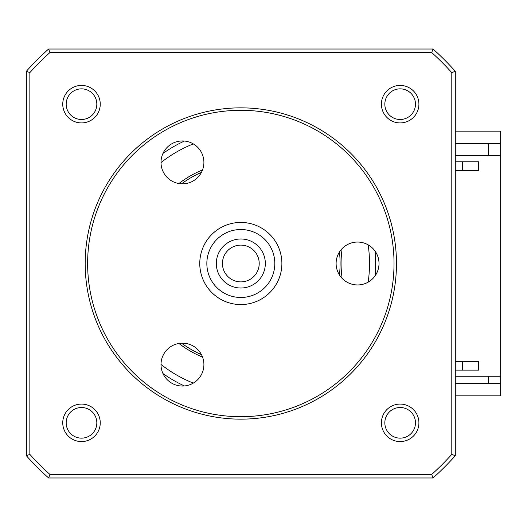 <?xml version="1.0" encoding="UTF-8"?>
<svg xmlns="http://www.w3.org/2000/svg" width="527" height="527" viewBox="0 0 527 527"><rect width="100%" height="100%" fill="white"/><g stroke="black" fill="none" stroke-linecap="round" stroke-linejoin="round"><path stroke-width="0.79" d="M181.598 343.169A99.274 99.274 0 0 0 201.446 354.625M339.434 274.962A99.274 99.274 0 0 0 339.434 252.038M201.446 172.375A99.274 99.274 0 0 0 181.598 183.831M455.302 383.61L500.65 383.61L500.65 376.252L455.302 376.252M488.397 383.61L488.397 376.252M488.397 155.649L488.397 143.39M455.302 143.39L500.65 143.39L500.65 376.252M455.302 395.863L500.65 395.863L500.65 383.61M500.65 143.39L500.65 131.137L455.302 131.137M341.015 249.857A101.112 101.112 0 0 1 341.015 277.143M184.437 141.045A134.813 134.813 0 0 0 162.975 153.436M162.975 373.564A134.813 134.813 0 0 0 184.437 385.955M400.151 122.923A18.755 18.755 0 0 0 418.906 104.175A18.755 18.755 0 0 0 400.151 85.42A18.755 18.755 0 0 0 381.403 104.175A18.755 18.755 0 0 0 400.151 122.923M400.151 119.497A15.323 15.323 0 0 0 415.474 104.175A15.323 15.323 0 0 0 400.151 88.852A15.323 15.323 0 0 0 384.835 104.175A15.323 15.323 0 0 0 400.151 119.497M400.151 441.58A18.755 18.755 0 0 0 418.906 422.825A18.755 18.755 0 0 0 400.151 404.077A18.755 18.755 0 0 0 381.403 422.825A18.755 18.755 0 0 0 400.151 441.58M400.151 438.148A15.323 15.323 0 0 0 415.474 422.825A15.323 15.323 0 0 0 400.151 407.503A15.323 15.323 0 0 0 384.835 422.825A15.323 15.323 0 0 0 400.151 438.148M81.501 441.58A18.755 18.755 0 0 0 100.255 422.825A18.755 18.755 0 0 0 81.501 404.077A18.755 18.755 0 0 0 62.753 422.825A18.755 18.755 0 0 0 81.501 441.58M81.501 438.148A15.323 15.323 0 0 0 96.823 422.825A15.323 15.323 0 0 0 81.501 407.503A15.323 15.323 0 0 0 66.185 422.825A15.323 15.323 0 0 0 81.501 438.148M81.501 122.923A18.755 18.755 0 0 0 100.255 104.175A18.755 18.755 0 0 0 81.501 85.42A18.755 18.755 0 0 0 62.753 104.175A18.755 18.755 0 0 0 81.501 122.923M81.501 119.497A15.323 15.323 0 0 0 96.823 104.175A15.323 15.323 0 0 0 81.501 88.852A15.323 15.323 0 0 0 66.185 104.175A15.323 15.323 0 0 0 81.501 119.497M29.855 454.379L29.855 72.621A284.508 284.508 0 0 1 49.946 52.529L48.603 49.024A288.012 288.012 0 0 0 26.35 71.277A288.012 288.012 0 0 1 48.603 49.024L433.049 49.024A288.012 288.012 0 0 1 455.302 71.277L455.302 455.723L451.797 454.379A284.508 284.508 0 0 1 431.705 474.471L49.946 474.471A284.508 284.508 0 0 1 29.855 454.379L26.35 455.723A288.012 288.012 0 0 0 48.603 477.976L49.946 474.471M462.66 170.353L462.66 161.776L478.588 161.776L455.302 161.776M455.302 370.125L478.588 370.125L462.66 370.125L462.66 361.548M455.302 170.353L478.588 170.353L478.588 161.776M455.302 155.649L500.65 155.649M478.588 370.125L478.588 361.548L455.302 361.548M431.705 474.471L433.049 477.976A288.012 288.012 0 0 0 455.302 455.723A288.012 288.012 0 0 1 433.049 477.976L48.603 477.976A288.012 288.012 0 0 1 26.35 455.723L26.35 71.277A288.012 288.012 0 0 1 48.603 49.024M49.946 52.529L431.705 52.529L433.049 49.024A288.012 288.012 0 0 1 455.302 71.277L451.797 72.621L451.797 454.379M431.705 52.529A284.508 284.508 0 0 1 451.797 72.621M29.855 72.621L26.35 71.277M375.072 275.891A134.813 134.813 0 0 0 375.072 251.109M202.546 357.082A101.112 101.112 0 0 1 178.923 343.446M178.923 183.554A101.112 101.112 0 0 1 202.546 169.918M208.6 274.277A33.978 33.978 0 0 0 251.603 295.726A33.978 33.978 0 0 0 273.052 252.723A33.978 33.978 0 0 0 230.049 231.274A33.978 33.978 0 0 0 208.6 274.277M279.765 250.477A41.06 41.06 0 0 1 253.849 302.439A41.06 41.06 0 0 1 201.887 276.523A41.06 41.06 0 0 1 227.802 224.561A41.06 41.06 0 0 1 279.765 250.477M264.073 255.727A24.512 24.512 0 0 1 248.599 286.747A24.512 24.512 0 0 1 217.579 271.273A24.512 24.512 0 0 1 233.053 240.253A24.512 24.512 0 0 1 264.073 255.727M223.395 269.33A18.386 18.386 0 0 0 246.656 280.937A18.386 18.386 0 0 0 258.263 257.67A18.386 18.386 0 0 0 234.996 246.063A18.386 18.386 0 0 0 223.395 269.33M240.826 416.699A153.199 153.199 0 0 0 394.025 263.5A153.199 153.199 0 0 0 240.826 110.301A153.199 153.199 0 0 0 87.627 263.5A153.199 153.199 0 0 0 240.826 416.699M240.826 107.851A155.649 155.649 0 0 1 396.475 263.5A155.649 155.649 0 0 1 240.826 419.149A155.649 155.649 0 0 1 85.176 263.5A155.649 155.649 0 0 1 240.826 107.851M182.461 386.047A21.449 21.449 0 0 1 161.012 364.598A21.449 21.449 0 0 1 182.461 343.149A21.449 21.449 0 0 1 203.903 364.598A21.449 21.449 0 0 1 182.461 386.047M182.461 183.851A21.449 21.449 0 0 1 161.012 162.402A21.449 21.449 0 0 1 182.461 140.953A21.449 21.449 0 0 1 203.903 162.402A21.449 21.449 0 0 1 182.461 183.851M357.563 284.949A21.449 21.449 0 0 1 336.114 263.5A21.449 21.449 0 0 1 357.563 242.051A21.449 21.449 0 0 1 379.012 263.5A21.449 21.449 0 0 1 357.563 284.949M193.317 143.904A128.687 128.687 0 0 0 161.012 162.56M161.012 364.44A128.687 128.687 0 0 0 193.317 383.096M48.603 477.976A288.012 288.012 0 0 1 26.35 455.723M368.156 282.149A128.687 128.687 0 0 0 368.156 244.851"/></g></svg>
